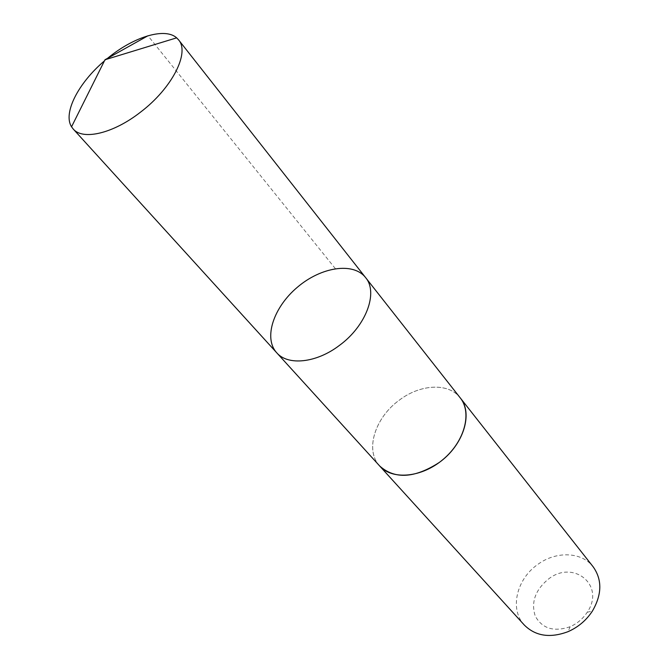 <?xml version="1.0" encoding="UTF-8"?>
<svg xmlns="http://www.w3.org/2000/svg" width="669" height="669" viewBox="0 0 669 669"><rect width="100%" height="100%" fill="white"/><g stroke="black" fill="none" stroke-linecap="round" stroke-linejoin="round"><path stroke-width="0.5" stroke-dasharray="3.35 2.51" d="M365.567 277.551C353.307 261.847 321.095 266.956 297.454 287.177C273.604 307.146 263.235 338.071 276.698 352.755M104.414 60.921L106.254 59.365M379.699 466.009C364.63 450.321 375 417.531 399.334 400.137C420.391 384.056 448.665 382.534 460.222 397.871M379.189 465.457C364.806 449.543 375.317 417.322 399.326 400.129C420.099 384.29 447.929 382.517 459.754 397.277M524.337 625.072C509.368 609.4 516.46 579.245 537.592 564.569C555.805 550.905 581.62 551.574 593.169 566.827M548.363 579.137C573.258 559.192 605.771 585.241 587.223 612.244C582.942 618.758 577.247 623.575 570.122 626.719C553.89 632.18 542.266 628.643 535.259 616.116C530.851 602.359 535.225 590.033 548.363 579.137M335.353 268.645L147.958 35.766M587.223 612.244L592.425 611.04M570.122 626.719L568.065 631.653"/><path stroke-width="1" d="M365.567 277.551L460.222 397.871C473.401 413.266 463.542 445.169 439.182 462.513C414.663 478.31 394.835 479.481 379.699 466.009L276.698 352.755C287.871 365.926 316.345 363.058 339.392 345.43C366.16 325.979 378.487 292.453 365.567 277.551C353.307 261.847 321.095 266.956 297.454 287.177C273.604 307.146 263.235 338.071 276.698 352.755C287.871 365.926 316.345 363.058 339.392 345.43C366.16 325.979 378.487 292.453 365.567 277.551L178.548 39.831C190.088 52.608 172.017 88.325 140.549 112.124C113.329 133.499 82.772 140.615 73.189 128.992L71.55 126.792C62.752 113.17 78.415 82.914 104.414 60.921M106.254 59.365L110.159 56.221C135.447 36.251 165.26 27.529 176.649 37.849L178.548 39.831M459.754 397.277L460.23 397.863C472.239 412.622 464.729 441.289 443.171 459.369C421.771 477.641 392.26 480.3 379.691 466.017L379.189 465.457M460.23 397.863L593.169 566.827C602.267 579.722 602.016 594.457 592.425 611.04C586.337 620.305 578.217 627.179 568.065 631.653C550.127 638.368 535.551 636.177 524.337 625.072L379.691 466.017M147.958 35.766L105 59.75L71.55 126.792M276.698 352.755L73.189 128.992M105 59.75L176.649 37.849"/></g></svg>
